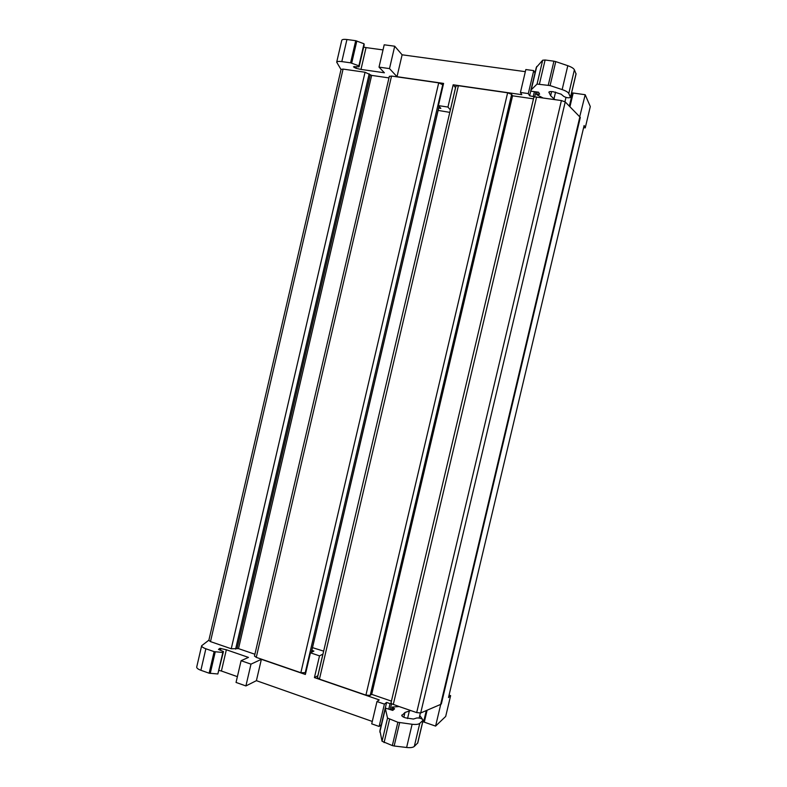 <?xml version="1.0" encoding="UTF-8"?>
<svg xmlns="http://www.w3.org/2000/svg" width="787" height="787" viewBox="0 0 787 787"><rect width="100%" height="100%" fill="white"/><g stroke="black" fill="none" stroke-linecap="round" stroke-linejoin="round"><path stroke-width="1.18" d="M387.529 718.069L382.049 741.265L392.339 745.574L397.848 722.269L387.529 718.069L385.237 708.054L392.733 710.395L394.592 708.831L392.192 707.07L399.127 706.549L416.687 712.599L420.701 712.973L440.464 704.493M391.041 702.771L391.749 703.824L399.127 706.549M440.651 704.414L579.852 116.929L565.233 101.946L561.406 100.549L534.914 96.89L529.631 95.807L528.303 93.584L520.433 92.453L521.801 94.676L453.174 84.789L455.555 87.741M440.69 704.572L435.595 726.096L445.688 716.436L450.626 695.639L448.501 697.538L584.111 125.526L585.243 127.888L590.299 106.55L585.194 94.725L579.714 116.781M579.852 116.929L580.294 117.529L579.95 116.82M533.812 97.401L534.914 96.89M533.478 98.837L512.573 95.807L371.69 694.35L391.424 701.128M317.466 677.568L319.443 679.122L365.925 695.118L370.205 695.393L371.69 694.35M512.573 95.807L511.658 94.381L507.625 92.797L458.398 85.704L455.948 86.078M254.496 655.994L256.267 657.371L300.841 672.718L305.789 672.688M443.229 84.966L438.703 82.871L391.533 76.064L389.329 76.398M208.85 640.343L210.483 641.612L231.24 648.754L238.51 648.626L254.899 654.253M388.975 77.913L371.641 75.395L365.05 72.247L343.083 69.089L341.066 69.384M583.757 127.661L585.243 127.888M449.21 695.167L450.626 695.639M569.896 106.727L573.143 93.014L572.474 92.925L569.345 106.156M453.174 84.789L447.96 107.062L438.398 105.615L440.838 108.37L438.684 108.045M571.362 93.85L572.474 92.925M555.573 92.089L553.969 98.877L555.13 99.644M553.969 98.877L550.644 95.739L548.923 92.109C549.444 91.508 550.92 91.39 553.35 91.774L561.141 94.184L563.797 96.427C566.483 97.804 568.716 98.139 570.516 97.431L568.785 93.505L574.392 69.797C573.674 68.371 571.47 67.003 567.801 65.705L555.76 61.602L550.093 85.586L537.049 84.081L531.245 89.797L530.733 90.879L531.628 91.292L538.574 92.207L539.616 94.204L536.586 94.597L542.804 97.873M567.801 65.705L562.154 89.59C565.833 90.859 568.037 92.158 568.785 93.505M562.154 89.59L550.093 85.586M438.398 105.615L443.593 83.412L397.012 76.693L389.506 68.607L379.019 67.121L384.41 72.778L360.987 69.413L355.97 68.312L353.471 66.797L359.088 66.816L358.892 65.833L350.589 62.832L341.814 61.593L346.929 39.517L355.714 40.698L350.589 62.832M341.027 69.541L336.698 62.183C337.161 61.406 338.872 61.219 341.814 61.593M355.714 40.698L364.007 43.777L364.194 44.839L359.088 66.816M438.133 110.406L449.79 112.374M520.433 92.453L525.834 69.541L533.724 70.614L528.303 93.584M529.631 95.807L530.782 90.908M533.724 70.614L534.963 72.916M354.288 67.593L354.553 66.452M364.007 43.777L358.892 65.833M356.826 40.983L351.691 63.117M537.049 84.081L542.676 60.215L545.106 60.009L553.93 61.179L548.264 85.153M545.106 60.009L539.459 83.924M537.305 92.04L536.773 94.283M534.383 91.656L533.281 96.329M450.39 109.826L455.506 87.731M585.194 94.725L573.143 93.014M570.555 97.263L576.054 73.998L574.392 69.797M450.331 109.816L447.96 107.062M379.019 67.121L384.204 44.8L394.71 46.217L389.506 68.607M355.97 68.312L356.373 66.6M360.987 69.413L366.044 47.604L363.673 47.082M542.676 60.215L536.281 67.485L530.802 90.721M525.332 71.666L402.118 54.795L397.012 76.693M402.118 54.795L394.71 46.217M383.023 49.915L366.044 47.604M346.929 39.517C343.978 39.163 342.256 39.399 341.784 40.245L341.725 40.462M530.733 90.879L536.281 67.485M553.93 61.179L555.76 61.602M537.187 92.03L536.586 94.597M535.868 91.853L534.707 96.781M410.755 710.553L404.971 712.471L401.793 715.678M397.848 722.269L412.113 724.266L406.623 747.483L394.149 745.997L399.648 722.692M401.96 714.95L401.734 715.403C401.901 716.278 403.141 717.085 405.443 717.842L413.411 719.043L416.805 717.98C419.805 717.833 421.93 718.551 423.16 720.135L419.766 723.371C418.477 724.404 415.93 724.699 412.113 724.266M388.798 708.979L390.057 703.627L391.749 703.824M390.057 703.627L386.614 702.447L384.4 704.109L376.973 701.551L379.226 699.899L314.426 677.587L317.918 675.669M201.649 645.733L196.701 667.11C196.73 668.193 198.127 669.245 200.882 670.278L209.145 673.21L214.133 651.646L205.86 648.773C203.095 647.77 201.688 646.757 201.649 645.733L208.889 640.156M214.133 651.646L222.829 652.482L223.469 651.557L218.481 649.432L219.878 648.36L226.351 649.767L221.413 671.016L219.091 670.435M311.859 650.387L313.895 651.075L310.442 652.807L305.376 674.469L261.373 659.319L250.984 664.139L241.088 660.706L248.476 657.401L226.351 649.767M423.072 720.479L423.613 721.945L426.308 710.572M423.613 721.945L424.242 722.161L427.066 710.238M314.426 677.587L319.512 655.866L322.906 654.105L317.859 675.649M420.16 716.013L422.452 719.239M209.145 673.21L217.851 673.967L223.469 651.557M323.654 651.144L312.498 647.642M376.973 701.551L371.72 723.843L379.127 726.46L384.4 704.109M379.127 726.46L381.311 724.699M386.614 702.447L385.286 708.054M219.524 649.885L219.878 648.36M210.247 673.436L215.245 651.882M217.851 673.967L222.829 652.482M384.076 742.613L389.565 719.367M435.595 726.096L424.242 722.161M423.111 720.321L417.769 742.918L414.316 746.41C413.008 747.532 410.44 747.886 406.623 747.483M250.984 664.139L245.908 685.939L236.041 682.437L241.088 660.706M220.458 650.278L220.891 648.399M385.237 708.054L379.914 730.641L382.049 741.265M310.442 652.807L319.512 655.866M372.281 721.443L256.405 680.666L261.373 659.319M256.405 680.666L245.908 685.939M237.389 676.653L221.413 671.016M392.339 745.574L394.149 745.997M390.195 709.481L391.523 703.844M392.644 707.621L392.044 710.149M448.501 697.538L584.111 125.526M441.33 704.001L580.294 117.529M420.701 712.973L565.233 101.946M416.687 712.599L561.406 100.549M393.274 704.532L536.596 96.978M370.205 695.393L511.658 94.381M365.925 695.118L507.625 92.797M319.443 679.122L458.398 85.704M311.327 652.364L439.028 106.324M305.159 673.033L442.796 84.435M300.841 672.718L438.703 82.871M256.267 657.371L391.533 76.064M238.51 648.626L371.641 75.395M237.064 648.508L370.274 74.883M235.608 649.118L369.192 73.801M231.24 648.754L365.05 72.247M210.483 641.612L343.083 69.089M549.09 91.922L548.942 92.551M538.977 92.935L538.633 94.401M550.644 95.739L551.628 91.567M573.192 93.023L569.936 106.766M576.064 73.663L570.506 97.116M565.971 97.411L564.948 101.71M393.825 708.162L393.431 709.835M403.839 717.242L404.971 712.471M427.115 710.218L424.291 722.181M409.378 710.799L407.538 718.57M423.003 720.459L417.612 743.262M200.882 670.278L205.86 648.773M420.337 713.081L419.176 718M414.316 746.41L419.766 723.371M392.133 707.188L391.483 709.943M391.001 702.939L533.852 97.263M317.436 677.705L455.978 85.96M311.406 652.325L439.077 106.383M254.467 656.102L389.349 76.3M208.83 640.431L341.086 69.305M536.734 66.482L531.245 89.797M341.784 40.245L336.698 62.183M385.168 709.412L379.816 732.087"/></g></svg>
